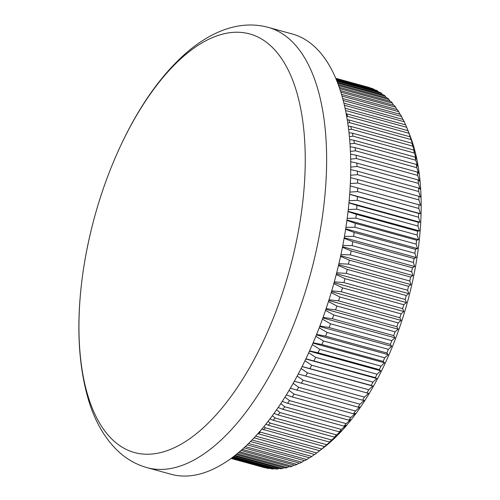 <?xml version="1.0" encoding="UTF-8"?>
<svg xmlns="http://www.w3.org/2000/svg" width="500" height="500" viewBox="0 0 500 500"><rect width="100%" height="100%" fill="white"/><g stroke="black" fill="none" stroke-linecap="round" stroke-linejoin="round"><path stroke-width="0.75" d="M83.825 266.881A217.069 101.006 -74.6 0 0 159.262 452.906A217.069 101.006 -74.6 0 0 300.369 219.594A217.069 101.006 -74.6 0 0 224.931 33.569A217.069 101.006 -74.6 0 0 83.825 266.881M345.525 110.487L406.694 127.325L409.812 135.175A190.387 88.588 105.4 0 1 416.9 258.231A190.387 88.588 105.4 0 1 323.869 447.475L316.762 452.938A197.162 91.744 -74.6 0 1 314.637 454.487L254.112 437.831M414.9 253.269A197.162 91.744 -74.6 0 0 415.469 249.344L354.175 232.481A197.162 91.744 105.4 0 1 353.606 236.406L414.9 253.269L416.181 257.531L414.075 258.538A197.162 91.744 -74.6 0 1 413.413 262.481L414.663 266.537L412.456 267.775A197.162 91.744 -74.6 0 1 411.694 271.731L412.925 275.569L410.606 277.031A197.162 91.744 -74.6 0 1 409.75 280.994L410.969 284.606L408.544 286.294A197.162 91.744 -74.6 0 1 407.594 290.244L408.8 293.631L406.262 295.531A197.162 91.744 -74.6 0 1 405.219 299.469L406.425 302.619L403.769 304.725A197.162 91.744 -74.6 0 1 402.638 308.644L403.85 311.55L401.069 313.863A197.162 91.744 -74.6 0 1 399.856 317.738L401.081 320.406L398.175 322.906A197.162 91.744 -74.6 0 1 396.881 326.744L398.119 329.169L395.087 331.85A197.162 91.744 -74.6 0 1 393.713 335.631L394.975 337.806L391.819 340.662A197.162 91.744 -74.6 0 1 390.363 344.387L391.662 346.306L388.369 349.325A197.162 91.744 -74.6 0 1 386.844 352.981L388.175 354.65L384.75 357.825A197.162 91.744 -74.6 0 1 383.156 361.4L384.538 362.812L380.975 366.138A197.162 91.744 -74.6 0 1 379.312 369.625L380.744 370.781L377.05 374.237A197.162 91.744 -74.6 0 1 375.325 377.631L376.806 378.531L372.975 382.113A197.162 91.744 -74.6 0 1 371.194 385.406L372.744 386.05L368.775 389.744A197.162 91.744 -74.6 0 1 366.938 392.931L368.556 393.319L364.45 397.113A197.162 91.744 -74.6 0 1 362.562 400.181L364.25 400.319L360.006 404.206A197.162 91.744 -74.6 0 1 358.081 407.144L359.85 407.031L355.469 411A197.162 91.744 -74.6 0 1 353.5 413.806L355.35 413.444L350.831 417.481A197.162 91.744 -74.6 0 1 348.825 420.15L350.769 419.544L346.119 423.631A197.162 91.744 -74.6 0 1 344.081 426.163L346.119 425.312L341.337 429.444A197.162 91.744 -74.6 0 1 339.269 431.825L341.413 430.737L336.494 434.9A197.162 91.744 -74.6 0 1 334.406 437.125L336.65 435.812L331.6 439.994A197.162 91.744 -74.6 0 1 329.5 442.05L331.85 440.513L326.675 444.7A197.162 91.744 -74.6 0 1 324.562 446.6L321.725 449.019A197.162 91.744 -74.6 0 1 319.606 450.744L322.181 448.775M314.481 454.444L311.794 456.444A197.162 91.744 -74.6 0 1 309.675 457.819L250.538 441.544M309.344 457.731L306.837 459.538A197.162 91.744 -74.6 0 1 304.725 460.725L247.156 444.888M304.219 460.588L301.906 462.2A197.162 91.744 -74.6 0 1 299.806 463.206L243.994 447.85M299.113 463.019L297.006 464.431A197.162 91.744 -74.6 0 1 294.925 465.256L241.1 450.444M294.031 465.006L292.15 466.231A197.162 91.744 -74.6 0 1 290.094 466.863L238.494 452.663M288.994 466.562L287.35 467.581A197.162 91.744 -74.6 0 1 285.319 468.025L236.231 454.519M284.006 467.669L282.619 468.494A197.162 91.744 -74.6 0 1 280.619 468.75L234.338 456.012M279.081 468.325L277.962 468.956A197.162 91.744 -74.6 0 1 276 469.019L232.856 457.144M274.219 468.531L273.4 468.975A197.162 91.744 -74.6 0 1 271.481 468.844L231.806 457.925M269.438 468.281L268.938 468.544A197.162 91.744 -74.6 0 1 267.062 468.225L231.219 458.363M264.744 467.587L264.581 467.669A197.162 91.744 -74.6 0 1 263.844 467.469L231.088 458.456M257.906 433.681L319.606 450.744M259.744 431.587L260.431 432.156A197.162 91.744 105.4 0 1 258.312 433.881M261.881 429.094L324.562 446.6M263.919 426.644L265.387 427.837A197.162 91.744 105.4 0 1 263.269 429.731M265.912 424.175L268.206 425.188L329.5 442.05M268.125 421.375L270.312 423.125A197.162 91.744 105.4 0 1 268.206 425.188M269.988 418.944L273.119 420.256L334.406 437.125M272.35 415.781L275.2 418.038A197.162 91.744 105.4 0 1 273.119 420.256M274.081 413.4L277.981 414.956L339.269 431.825M276.575 409.881L280.044 412.581A197.162 91.744 105.4 0 1 277.981 414.956M278.181 407.55L282.794 409.294L344.081 426.163M280.788 403.675L284.831 406.769A197.162 91.744 105.4 0 1 282.794 409.294M282.275 401.4L287.538 403.288L348.825 420.15M284.969 397.181L289.544 400.613A197.162 91.744 105.4 0 1 287.538 403.288M286.35 394.956L292.206 396.944L353.5 413.806M289.106 390.406L294.175 394.131A197.162 91.744 105.4 0 1 292.206 396.944M290.387 388.237L358.081 407.144M293.188 383.363L298.719 387.337A197.162 91.744 105.4 0 1 296.788 390.281M294.375 381.25L362.562 400.181M297.206 376.062L303.156 380.25A197.162 91.744 105.4 0 1 301.269 383.312M298.3 374.012L366.938 392.931M301.137 368.531L307.481 372.881A197.162 91.744 105.4 0 1 305.65 376.062M302.15 366.525L371.194 385.406M304.981 360.769L311.688 365.25A197.162 91.744 105.4 0 1 309.906 368.544M305.912 358.812L375.325 377.631M308.719 352.794L315.756 357.369A197.162 91.744 105.4 0 1 314.031 360.769M309.581 350.887L318.025 352.756L379.312 369.625M312.344 344.631L319.688 349.269A197.162 91.744 105.4 0 1 318.025 352.756M313.144 342.769L321.869 344.538L383.156 361.4M315.85 336.294L323.462 340.956A197.162 91.744 105.4 0 1 321.869 344.538M316.588 334.462L325.55 336.119L386.844 352.981M319.219 327.794L327.081 332.463A197.162 91.744 105.4 0 1 325.55 336.119M319.906 325.994L329.075 327.519L390.363 344.387M322.45 319.156L330.525 323.794A197.162 91.744 105.4 0 1 329.075 327.519M323.088 317.381L332.419 318.769L393.713 335.631M325.531 310.4L333.8 314.981A197.162 91.744 105.4 0 1 332.419 318.769M326.131 308.644L335.588 309.875L396.881 326.744M328.462 301.537L336.887 306.038A197.162 91.744 105.4 0 1 335.588 309.875M329.019 299.794L338.569 300.875L399.856 317.738M331.225 292.594L339.781 296.994A197.162 91.744 105.4 0 1 338.569 300.875M331.744 290.85L341.35 291.775L402.638 308.644M333.825 283.587L342.475 287.863A197.162 91.744 105.4 0 1 341.35 291.775M334.306 281.837L343.931 282.606L405.219 299.469M336.25 274.531L344.969 278.663A197.162 91.744 105.4 0 1 343.931 282.606M336.7 272.769L346.3 273.381L407.594 290.244M338.494 265.456L347.25 269.425A197.162 91.744 105.4 0 1 346.3 273.381M338.913 263.669L348.462 264.125L409.75 280.994M340.556 256.375L349.319 260.169A197.162 91.744 105.4 0 1 348.462 264.125M340.95 254.562L350.4 254.862L411.694 271.731M342.438 247.306L351.163 250.906A197.162 91.744 105.4 0 1 350.4 254.862M342.794 245.456L352.119 245.619L413.413 262.481M344.125 238.275L352.781 241.675A197.162 91.744 105.4 0 1 352.119 245.619M345.625 229.275A228.325 106.244 105.4 0 1 171.156 474.288L147.037 467.65A228.325 106.244 105.4 0 0 321.506 222.638A228.325 106.244 105.4 0 0 268.2 27.369L292.319 34A228.325 106.244 105.4 0 1 345.625 229.275L354.175 232.481M231.094 458.45L264.581 467.669M231.412 458.219L268.938 468.544M232.2 457.638L273.4 468.975M233.438 456.706L277.962 468.956M235.1 455.419L282.619 468.494M237.156 453.769L287.35 467.581M239.569 451.756L292.15 466.231M242.3 449.381L297.006 464.431M245.319 446.625L301.906 462.2M248.575 443.506L306.837 459.538M252.05 440.006L311.794 456.444M255.694 436.131L316.762 452.938M260.431 432.156L321.725 449.019M265.387 427.837L326.675 444.7M270.312 423.125L331.6 439.994M275.2 418.038L336.494 434.9M280.044 412.581L341.337 429.444M284.831 406.769L346.119 423.631M289.544 400.613L350.831 417.481M294.175 394.131L355.469 411M298.719 387.337L360.006 404.206M303.156 380.25L364.45 397.113M307.481 372.881L368.775 389.744M311.688 365.25L372.975 382.113M315.756 357.369L377.05 374.237M319.688 349.269L380.975 366.138M323.462 340.956L384.75 357.825M327.081 332.463L388.369 349.325M330.525 323.794L391.819 340.662M333.8 314.981L395.087 331.85M336.887 306.038L398.175 322.906M339.781 296.994L401.069 313.863M342.475 287.863L403.769 304.725M344.969 278.663L406.262 295.531M347.25 269.425L408.544 286.294M349.319 260.169L410.606 277.031M351.163 250.906L412.456 267.775M352.781 241.675L414.075 258.538M354.869 227.244L416.163 244.112A197.162 91.744 -74.6 0 0 416.625 240.219L355.337 223.35A197.162 91.744 105.4 0 1 354.869 227.244L345.919 227.35M355.894 218.169L417.188 235.031A197.162 91.744 -74.6 0 0 417.55 231.181L356.262 214.312A197.162 91.744 105.4 0 1 355.894 218.169L347.194 218.388M356.688 209.188L417.975 226.05A197.162 91.744 -74.6 0 0 418.244 222.25L356.95 205.381A197.162 91.744 105.4 0 1 356.688 209.188L348.269 209.506M357.238 200.325L418.531 217.194A197.162 91.744 -74.6 0 0 418.694 213.444L357.4 196.575A197.162 91.744 105.4 0 1 357.238 200.325L349.156 200.738M357.55 191.606L418.844 208.469A197.162 91.744 -74.6 0 0 418.9 204.788L357.612 187.925A197.162 91.744 105.4 0 1 357.55 191.606L349.837 192.087M357.625 183.044L418.913 199.913A197.162 91.744 -74.6 0 0 418.875 196.306L357.581 179.438A197.162 91.744 105.4 0 1 357.625 183.044L350.331 183.588M357.456 174.669L418.75 191.531A197.162 91.744 -74.6 0 0 418.606 188.012L357.312 171.144A197.162 91.744 105.4 0 1 357.456 174.669L350.631 175.25M357.05 166.488L418.344 183.356A197.162 91.744 -74.6 0 0 418.094 179.925L356.806 163.056A197.162 91.744 105.4 0 1 357.05 166.488L350.744 167.094M356.406 158.531L417.7 175.394A197.162 91.744 -74.6 0 0 417.35 172.062L356.056 155.2A197.162 91.744 105.4 0 1 356.406 158.531L350.669 159.137M355.525 150.812L416.812 167.675A197.162 91.744 -74.6 0 0 416.369 164.45L355.075 147.587A197.162 91.744 105.4 0 1 355.525 150.812L350.412 151.4M354.406 143.344L415.7 160.212A197.162 91.744 -74.6 0 0 415.15 157.106L353.856 140.238A197.162 91.744 105.4 0 1 354.406 143.344L349.981 143.894M353.056 136.156L414.35 153.025A197.162 91.744 -74.6 0 0 413.7 150.037L352.413 133.169A197.162 91.744 105.4 0 1 353.056 136.156L349.387 136.637M351.481 129.256L412.769 146.125A197.162 91.744 -74.6 0 0 412.025 143.262L350.731 126.4A197.162 91.744 105.4 0 1 351.481 129.256L348.631 129.65M349.675 122.662L410.962 139.531A197.162 91.744 -74.6 0 0 410.125 136.806L348.831 119.938A197.162 91.744 105.4 0 1 349.675 122.662L347.725 122.944M347.65 116.388L408.938 133.256A197.162 91.744 -74.6 0 0 408.006 130.675L346.712 113.812A197.162 91.744 105.4 0 1 347.65 116.388L346.681 116.538M406.694 127.325A197.162 91.744 -74.6 0 0 405.675 124.894L345.037 108.206M344.375 105.262L404.244 121.737A197.162 91.744 -74.6 0 0 403.131 119.462L343.875 103.156M343.188 100.45L401.581 116.519A197.162 91.744 -74.6 0 0 400.381 114.4L342.675 98.519M341.987 96.056L398.725 111.675A197.162 91.744 -74.6 0 0 397.438 109.719L341.475 94.319M340.8 92.112L395.669 107.212A197.162 91.744 -74.6 0 0 394.306 105.431L340.306 90.569M339.663 88.631L392.431 103.15A197.162 91.744 -74.6 0 0 390.994 101.538L339.2 87.287M338.612 85.625L389.019 99.5A197.162 91.744 -74.6 0 0 387.5 98.062L338.194 84.494M337.675 83.119L385.431 96.263A197.162 91.744 -74.6 0 0 383.844 95.006L337.319 82.2M336.894 81.119L381.681 93.444A197.162 91.744 -74.6 0 0 380.031 92.375L336.613 80.425M336.287 79.644L377.781 91.062A197.162 91.744 -74.6 0 0 376.069 90.175L336.094 79.169M335.894 78.694L373.738 89.106A197.162 91.744 -74.6 0 0 371.962 88.406L335.788 78.456M335.719 78.288L369.556 87.6A197.162 91.744 -74.6 0 0 368.469 87.281L335.712 78.269M344.456 236.381L353.606 236.406M355.337 223.35L346.925 220.394M356.262 214.312L348.038 211.581M356.95 205.381L348.956 202.887M357.4 196.575L349.681 194.319M357.612 187.925L350.219 185.906M357.581 179.438L350.562 177.662M357.312 171.144L350.731 169.6M356.806 163.056L350.712 161.744M356.056 155.2L350.525 154.113M355.075 147.587L350.169 146.713M353.856 140.238L349.65 139.562M352.413 133.169L348.981 132.681M350.731 126.4L348.169 126.075M348.831 119.938L347.231 119.769M346.712 113.812L346.175 113.763M373.738 89.106L374.05 89.619M377.781 91.062L378.269 91.888M381.681 93.444L382.325 94.588M385.431 96.263L386.206 97.706M389.019 99.5L389.913 101.244M392.431 103.15L393.431 105.188M395.669 107.212L396.756 109.531M398.725 111.675L399.888 114.262M401.581 116.519L402.812 119.375M404.244 121.737L405.531 124.85M408.444 131.725L408.006 130.675M408.938 133.256L410.125 136.806M410.962 139.531L413.256 145.769L412.025 143.262M412.769 146.125L414.956 152.287L413.7 150.037M414.35 153.025L416.431 159.106L415.15 157.106M415.7 160.212L417.688 166.2L416.369 164.45M416.812 167.675L418.713 173.562L417.35 172.062M417.7 175.394L419.506 181.163L418.094 179.925M418.344 183.356L420.069 188.994L418.606 188.012M418.75 191.531L420.4 197.031L418.875 196.306M418.913 199.913L420.494 205.263L418.9 204.788M418.844 208.469L420.356 213.663L418.694 213.444M418.531 217.194L419.981 222.213L418.244 222.25M417.975 226.05L419.375 230.9L417.55 231.181M417.188 235.031L418.537 239.694L416.625 240.219M416.163 244.112L417.475 248.575L415.469 249.344M349.688 194.219L420.356 213.663M348.975 202.675L419.981 222.213M348.069 211.275L419.375 230.9M346.975 220L418.537 239.694M345.694 228.825L417.475 248.575M344.219 237.731L416.181 257.531M342.556 246.694L414.663 266.537M340.706 255.694L412.925 275.569M338.669 264.713L410.969 284.606M336.456 273.725L408.8 293.631M334.069 282.706L406.425 302.619M331.506 291.644L403.85 311.55M328.787 300.512L401.081 320.406M325.906 309.294L398.119 329.169M322.881 317.962L394.975 337.806M319.713 326.506L391.662 346.306M316.413 334.9L388.175 354.65M312.994 343.125L384.538 362.812M309.456 351.163L380.744 370.781M305.825 359L376.806 378.531M302.106 366.613L372.744 386.05M268.2 27.369C252.55 23.144 236.294 24.569 219.438 31.644C207.131 36.906 195.275 44.7 183.856 55.031C162.381 74.606 143.269 100.8 126.525 133.613C105.681 174.944 91.438 219.412 83.787 267.019C75.9 318.212 77.506 362.656 88.612 400.363C94.756 420.737 104.125 437.244 116.731 449.881C125.487 458.488 135.594 464.406 147.037 467.65"/></g></svg>
